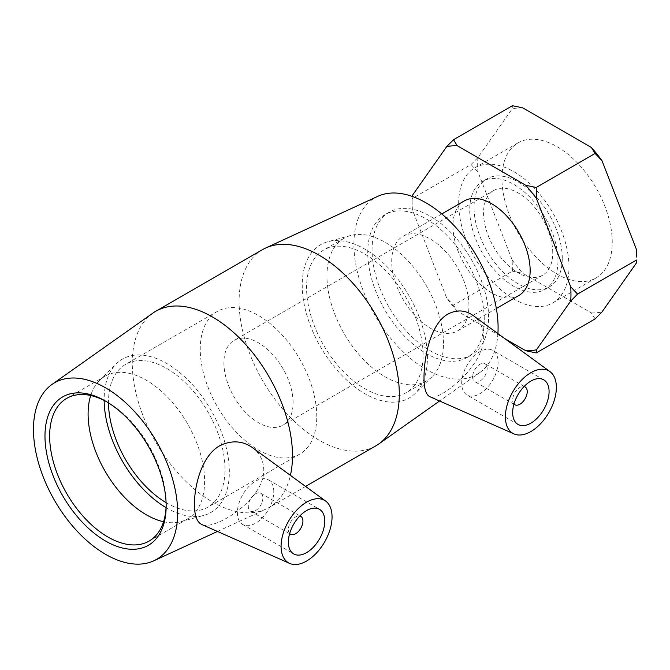 <?xml version="1.0" encoding="UTF-8"?>
<svg xmlns="http://www.w3.org/2000/svg" width="670" height="670" viewBox="0 0 670 670"><rect width="100%" height="100%" fill="white"/><g stroke="black" fill="none" stroke-linecap="round" stroke-linejoin="round"><path stroke-width="0.5" stroke-dasharray="3.35 2.51" d="M412.243 196.411L412.134 198.563L471.052 164.544L477.911 157.592L512.181 108.842L512.416 105.701M412.368 209.618A112.309 64.839 60 0 1 412.134 202.382L412.368 209.618L446.639 297.941L453.49 305.168L512.416 271.149L512.181 260.094L477.911 171.78L471.052 164.544M595.136 318.912L591.35 312.898L522.818 273.335L512.416 271.149M453.49 305.168L457.275 311.173L504.661 338.534M636.266 263.201A112.309 64.839 -120 0 0 636.5 256.241M591.35 312.898A112.309 64.839 -120 0 0 601.995 311.952M512.181 260.094A112.309 64.839 -120 0 0 522.818 273.335M477.911 157.592A112.309 64.839 -120 0 0 477.911 171.78M522.818 107.887A112.309 64.839 -120 0 0 512.181 108.842M612.238 242.23A77.988 45.032 -120 0 0 578.193 163.748A77.988 45.032 -120 0 0 518.094 142.852A77.988 45.032 -120 0 0 518.086 232.909A77.988 45.032 -120 0 0 596.082 277.941A77.988 45.032 -120 0 0 612.238 242.23M457.275 311.173A112.309 64.839 60 0 1 446.639 297.941M412.134 202.382A112.309 64.839 60 0 1 412.301 196.436M464.243 200.958A54.597 31.524 -120 0 0 464.243 263.997A54.597 31.524 -120 0 0 518.84 295.512M106.748 401.799A82.393 47.57 60 0 1 107.904 402.452A82.393 47.57 60 0 1 166.16 503.363L166.16 506.059M166.16 503.363A82.393 47.57 60 0 1 166.152 504.694M163.564 521.737A82.393 47.57 -120 0 0 180.892 521.645A82.393 47.57 -120 0 0 187.55 518.881A82.393 47.57 -120 0 0 204.61 481.169A82.393 47.57 -120 0 0 168.647 398.248A82.393 47.57 -120 0 0 105.157 376.172A82.393 47.57 -120 0 0 99.436 380.56A82.393 47.57 -120 0 0 90.693 395.518M293.091 402.754A48.918 28.241 -120 0 0 271.744 353.517A48.918 28.241 -120 0 0 234.048 340.41A48.918 28.241 -120 0 0 234.039 396.9A48.918 28.241 -120 0 0 282.966 425.149A48.918 28.241 -120 0 0 293.091 402.754M552.742 252.841A48.918 28.241 -120 0 0 531.394 203.613A48.918 28.241 -120 0 0 493.698 190.506A48.918 28.241 -120 0 0 493.69 246.996A48.918 28.241 -120 0 0 542.616 275.236A48.918 28.241 -120 0 0 552.742 252.841M562.272 258.344A62.394 36.021 -120 0 0 535.037 195.556A62.394 36.021 -120 0 0 486.956 178.84A62.394 36.021 -120 0 0 486.956 250.882A62.394 36.021 -120 0 0 549.35 286.902A62.394 36.021 -120 0 0 562.272 258.344M557.951 260.839A62.394 36.021 -120 0 0 530.715 198.052A62.394 36.021 -120 0 0 482.635 181.336A62.394 36.021 -120 0 0 482.635 253.377A62.394 36.021 -120 0 0 545.028 289.406A62.394 36.021 -120 0 0 557.951 260.839M568.981 267.213A77.988 45.032 -120 0 0 534.936 188.722A77.988 45.032 -120 0 0 474.829 167.827A77.988 45.032 -120 0 0 474.829 257.883A77.988 45.032 -120 0 0 552.825 302.915A77.988 45.032 -120 0 0 568.981 267.213M468.933 305.863A54.597 31.524 -120 0 0 445.098 250.923A54.597 31.524 -120 0 0 403.03 236.301A54.597 31.524 -120 0 0 403.03 299.339A54.597 31.524 -120 0 0 457.627 330.854A54.597 31.524 -120 0 0 468.933 305.863M488.589 317.212A82.393 47.57 -120 0 0 452.619 234.299A82.393 47.57 -120 0 0 389.128 212.222A82.393 47.57 -120 0 0 389.128 307.363A82.393 47.57 -120 0 0 471.521 354.933A82.393 47.57 -120 0 0 488.589 317.212M484.259 319.716A82.393 47.57 -120 0 0 448.297 236.795A82.393 47.57 -120 0 0 384.806 214.718A82.393 47.57 -120 0 0 384.806 309.858A82.393 47.57 -120 0 0 467.199 357.428A82.393 47.57 -120 0 0 484.259 319.716M289.666 533.563A10.301 5.946 -60 0 1 290.495 522.34A10.301 5.946 -60 0 1 299.8 516.009M262.875 497.986A10.301 5.946 -60 0 1 258.377 508.346A10.301 5.946 -60 0 1 250.438 511.109A10.301 5.946 -60 0 1 250.438 499.217A10.301 5.946 -60 0 1 260.739 493.271A10.301 5.946 -60 0 1 262.875 497.986M273.796 491.68A25.745 14.866 120 0 0 268.461 479.887A25.745 14.866 120 0 0 242.716 494.753A25.745 14.866 120 0 0 242.716 524.484A25.745 14.866 120 0 0 262.556 517.583A25.745 14.866 120 0 0 273.796 491.68M513.965 404.069A10.301 5.946 -60 0 1 512.659 400.015A10.301 5.946 -60 0 1 516.57 390.309A10.301 5.946 -60 0 1 524.107 386.506M472.61 376.892A10.301 5.946 120 0 0 474.745 381.607A10.301 5.946 120 0 0 485.038 375.661A10.301 5.946 120 0 0 485.038 363.768A10.301 5.946 120 0 0 477.107 366.532A10.301 5.946 120 0 0 472.61 376.892M461.689 383.198A25.745 14.866 -60 0 1 472.928 357.286A25.745 14.866 -60 0 1 492.768 350.393A25.745 14.866 -60 0 1 492.768 380.125A25.745 14.866 -60 0 1 467.015 394.99A25.745 14.866 -60 0 1 461.689 383.198M252.381 447.61C259.726 453.129 263.528 460.558 263.779 469.921C264.491 499.845 214.115 530.983 201.846 524.535M473.054 315.461C479.879 320.628 483.422 327.94 483.665 337.387C483.907 367.286 437.611 402.335 429.847 396.673M152.81 313.166A113.289 65.409 -120 0 0 155.733 442.108A113.289 65.409 -120 0 0 265.94 509.116A113.289 65.409 -120 0 0 269.022 507.517A113.289 65.409 -120 0 0 290.411 475.373M262.548 249.634A113.289 65.409 -120 0 0 262.548 380.443A113.289 65.409 -120 0 0 375.837 445.852M166.043 507.626A88.524 51.104 -120 0 0 203.847 515.389A88.524 51.104 -120 0 0 229.341 471.898A88.524 51.104 -120 0 0 186.268 378.357A88.524 51.104 -120 0 0 116.337 363.802A88.524 51.104 -120 0 0 104.151 400.434M166.093 502.651A82.393 47.57 -120 0 0 207.943 507.106A82.393 47.57 -120 0 0 225.003 469.394A82.393 47.57 -120 0 0 189.041 386.473A82.393 47.57 -120 0 0 125.55 364.405A82.393 47.57 -120 0 0 108.49 402.871M316.768 416.413A82.393 47.57 -120 0 0 280.797 333.501A82.393 47.57 -120 0 0 217.306 311.424A82.393 47.57 -120 0 0 217.306 406.564A82.393 47.57 -120 0 0 299.699 454.134A82.393 47.57 -120 0 0 316.768 416.413M377.796 196.335A101.957 58.868 -120 0 0 375.024 315.511A101.957 58.868 -120 0 0 479.611 372.688A101.957 58.868 -120 0 0 497.911 333.601M443.481 343.258A82.393 47.57 -120 0 0 411.506 264.759A82.393 47.57 -120 0 0 350.686 235.505A82.393 47.57 -120 0 0 344.02 238.269A82.393 47.57 -120 0 0 344.02 333.409A82.393 47.57 -120 0 0 426.413 380.97A82.393 47.57 -120 0 0 432.142 376.59A82.393 47.57 -120 0 0 443.481 343.258M427.427 357.529A88.524 51.104 -120 0 0 393.072 273.201A88.524 51.104 -120 0 0 327.722 241.761A88.524 51.104 -120 0 0 320.57 346.951A88.524 51.104 -120 0 0 415.241 393.34A88.524 51.104 -120 0 0 427.427 357.529M423.088 355.033A82.393 47.57 -120 0 0 387.126 272.112A82.393 47.57 -120 0 0 323.635 250.036A82.393 47.57 -120 0 0 323.635 345.176A82.393 47.57 -120 0 0 406.02 392.746A82.393 47.57 -120 0 0 423.088 355.033M107.904 402.452L105.575 401.112M105.157 376.172L66.707 398.374M187.55 518.881L149.1 541.084M493.698 190.506L234.048 340.41M542.616 275.236L282.966 425.149M486.956 178.84L482.635 181.336M549.35 286.902L545.028 289.406M518.094 142.852L474.829 167.827M596.082 277.941L552.825 302.915M441.765 213.939L403.03 236.301M496.353 308.493L457.627 330.854M389.128 212.222L384.806 214.718M471.521 354.933L467.199 357.428M250.438 511.109L289.616 533.722M260.739 493.271L299.917 515.892M242.716 524.484L293.695 553.914M268.461 479.887L319.439 509.317M524.216 386.389L485.038 363.768M513.923 404.228L474.745 381.607M543.747 379.823L492.768 350.393M517.994 424.42L467.015 394.99M305.562 486.428L269.022 507.517M217.465 531.452L265.94 509.116M180.892 521.645L203.847 515.389M99.436 380.56L116.337 363.802M217.306 311.424L125.55 364.405M299.699 454.134L207.943 507.106M479.611 372.688L439.579 400.987M350.686 235.505L327.722 241.761M432.142 376.59L415.241 393.34M344.02 238.269L323.635 250.036M426.413 380.97L406.02 392.746"/><path stroke-width="1" d="M453.49 139.72L512.416 105.701L522.818 107.887L591.35 147.459L595.136 153.464L536.218 187.483L525.808 185.297L457.275 145.725L453.49 139.72L446.639 146.68L412.368 195.431L412.243 196.411M504.661 338.534L525.808 350.745L536.218 352.931L595.136 318.912L601.995 311.952L636.266 263.201L636.5 260.06L577.573 294.088L570.723 286.852L536.452 198.529L536.218 187.483M536.218 352.931L536.452 349.79L570.723 301.039L577.573 294.088M595.136 153.464L601.995 160.691L636.266 249.014L636.5 256.241A112.309 64.839 -120 0 0 636.266 249.014M601.995 160.691A112.309 64.839 -120 0 0 591.35 147.459M536.452 349.79A112.309 64.839 60 0 1 525.808 350.745M412.301 196.436A112.309 64.839 60 0 1 412.368 195.431M446.639 146.68A112.309 64.839 60 0 1 457.275 145.725M570.723 286.852A112.309 64.839 60 0 1 570.723 301.039M525.808 185.297A112.309 64.839 60 0 1 536.452 198.529M496.353 308.493L518.84 295.512A54.597 31.524 -120 0 0 530.146 270.521A54.597 31.524 -120 0 0 506.319 215.581A54.597 31.524 -120 0 0 464.243 200.958L441.765 213.939M166.16 506.059A85.685 49.471 -120 0 0 105.575 401.112A85.685 49.471 -120 0 0 44.982 436.095A85.685 49.471 -120 0 0 105.575 541.042A85.685 49.471 -120 0 0 166.16 506.059M166.152 504.694A82.393 47.57 60 0 1 149.1 541.084A82.393 47.57 60 0 1 66.707 493.514A82.393 47.57 60 0 1 66.707 398.374A82.393 47.57 60 0 1 106.748 401.799M177.667 512.701A101.957 58.868 -120 0 0 131.387 408.248A101.957 58.868 -120 0 0 51.959 384.463A101.957 58.868 -120 0 0 54.588 500.507A101.957 58.868 -120 0 0 153.773 560.807A101.957 58.868 -120 0 0 177.667 512.701M90.693 395.518A82.393 47.57 -120 0 0 105.157 471.312A82.393 47.57 -120 0 0 163.564 521.737M299.8 516.009A10.301 5.946 -60 0 1 300.797 516.394A10.301 5.946 -60 0 1 302.924 521.109A10.301 5.946 -60 0 1 298.435 531.469A10.301 5.946 -60 0 1 290.495 534.233A10.301 5.946 -60 0 1 289.666 533.563M324.774 521.109A25.745 14.866 -60 0 1 313.535 547.021A25.745 14.866 -60 0 1 293.695 553.914A25.745 14.866 -60 0 1 293.695 524.183A25.745 14.866 -60 0 1 319.439 509.317A25.745 14.866 -60 0 1 324.774 521.109M524.107 386.506A10.301 5.946 -60 0 1 525.096 386.892A10.301 5.946 -60 0 1 525.096 398.784A10.301 5.946 -60 0 1 514.794 404.73A10.301 5.946 -60 0 1 513.965 404.069M512.659 412.628A25.745 14.866 -60 0 1 523.898 386.724A25.745 14.866 -60 0 1 543.747 379.823A25.745 14.866 -60 0 1 543.747 409.554A25.745 14.866 -60 0 1 517.994 424.42A25.745 14.866 -60 0 1 512.659 412.628M556.36 387.402A36.046 20.812 -60 0 1 541.343 422.904A36.046 20.812 -60 0 1 513.999 433.917A36.046 20.812 -60 0 1 507.207 404.839A36.046 20.812 -60 0 1 531.854 372.143A36.046 20.812 -60 0 1 549.969 371.607A36.046 20.812 -60 0 1 556.36 387.402M305.587 502.776A36.046 20.812 120 0 0 281.082 546.335A36.046 20.812 120 0 0 289.691 563.42A36.046 20.812 120 0 0 324.59 542.022A36.046 20.812 120 0 0 325.67 501.101A36.046 20.812 120 0 0 305.587 502.776M289.691 563.42L201.846 524.543C196.871 522.139 194.401 515.414 194.442 504.359C194.384 484.996 202.072 454.922 220.447 445.382C232.071 440.064 242.716 440.81 252.381 447.61L325.67 501.101M513.999 433.917L429.847 396.682C425.936 394.798 423.993 388.374 424.01 377.411C424.077 356.767 430.525 324.556 447.284 314.423C456.404 309.473 464.997 309.825 473.054 315.461L549.969 371.607M290.411 475.373A113.289 65.409 -120 0 0 292.488 455.659A113.289 65.409 -120 0 0 243.034 341.65A113.289 65.409 -120 0 0 155.733 311.299A113.289 65.409 -120 0 0 152.81 313.166L51.959 384.463M305.562 486.428L375.837 445.852A113.289 65.409 -120 0 0 378.759 443.984A113.289 65.409 -120 0 0 399.295 393.993A113.289 65.409 -120 0 0 351.8 282.078A113.289 65.409 -120 0 0 265.63 248.034A113.289 65.409 -120 0 0 262.548 249.634L155.733 311.299M104.151 400.434A88.524 51.104 -120 0 0 166.043 507.626M108.49 402.871A82.393 47.57 -120 0 0 166.093 502.651M497.911 333.601A101.957 58.868 -120 0 0 498.095 327.697A101.957 58.868 -120 0 0 455.349 226.979A101.957 58.868 -120 0 0 377.796 196.335L265.63 248.034M289.616 533.722L290.495 534.233M299.917 515.892L300.797 516.394M525.096 386.892L524.216 386.389M514.794 404.73L513.923 404.228M153.773 560.807L217.465 531.452M439.579 400.987L378.759 443.984"/></g></svg>
